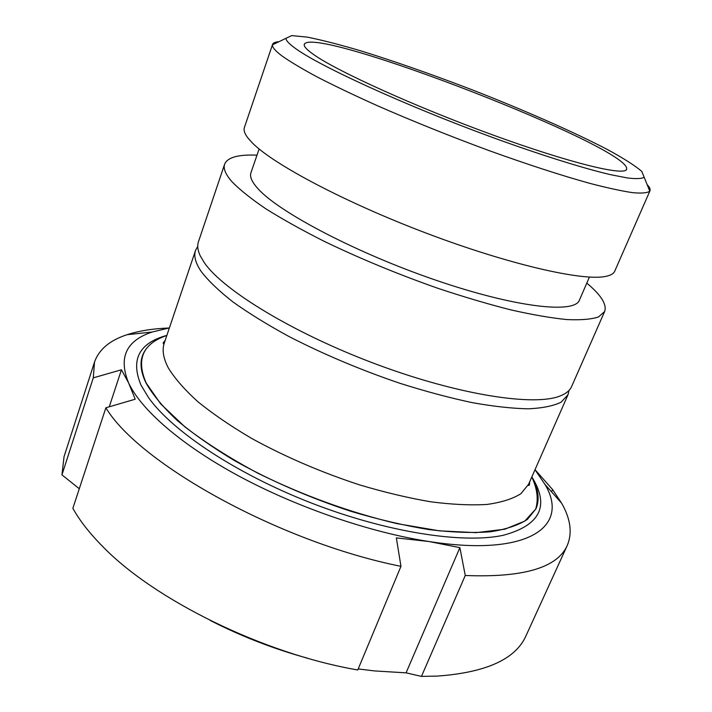 <?xml version="1.0" encoding="UTF-8"?>
<svg xmlns="http://www.w3.org/2000/svg" width="712" height="712" viewBox="0 0 712 712"><rect width="100%" height="100%" fill="white"/><g stroke="black" fill="none" stroke-linecap="round" stroke-linejoin="round"><path stroke-width="1.07" d="M569.093 390.336L567.98 394.804L561.092 402.191C553.438 405.947 542.5 408.154 528.277 408.813C512.231 408.501 493.487 406.427 472.029 402.6C449.317 397.75 425.233 391.306 399.797 383.252C360.521 369.875 323.622 354.318 289.081 336.562C267.605 324.85 248.906 313.325 233.011 301.995C218.993 290.994 208.411 280.866 201.274 271.601C195.506 263.084 193.602 256.008 195.56 250.357L197.749 246.308M531.828 476.951C538.441 488.895 539.829 499.486 536.003 508.724L527.441 519.351C518.514 525.207 506.134 529.363 490.319 531.802C472.599 533.128 452.102 532.389 428.802 529.568C404.238 525.527 378.357 519.475 351.158 511.403C309.302 497.661 270.409 480.725 234.462 460.602C212.212 447.189 193.05 433.742 176.985 420.258C162.968 407.042 152.653 394.626 146.04 383.02C141.012 372.616 139.783 363.627 142.355 356.036C145.755 346.628 153.925 339.749 166.866 335.388M295.711 48.639C289.099 43.913 285.868 40.468 286.01 38.306L291.724 35.6L307.317 37.131C321.975 40.068 339.927 44.678 361.171 50.961C395.356 61.579 432.317 74.529 472.056 89.792C523.97 110.057 573.756 131.925 608.101 149.885C623.783 158.465 635.015 165.629 641.77 171.378L644.164 177.226C641.823 178.739 636.323 178.997 627.673 178L610.344 174.627C582.496 168.077 539.803 154.682 491.734 137.158C405.813 105.679 320.231 66.492 295.711 48.639M278.873 41.741C275.241 41.972 273.141 42.853 272.58 44.384L272.482 44.803C272.118 47.179 275.313 50.917 282.094 56.017C290.558 61.953 302.377 69.011 317.57 77.181C334.569 85.894 354.22 95.275 376.497 105.323C412.115 120.942 449.566 136.01 488.859 150.526C527.61 164.499 561.35 175.472 590.07 183.429C607.461 187.95 621.647 191.03 632.639 192.667C641.69 193.486 647.404 192.979 649.771 191.145L649.985 190.772C650.599 189.267 649.647 187.203 647.119 184.568M313.627 54.548C306.569 49.591 303.481 46.147 304.362 44.197C314.731 24.875 632.016 147.945 626.64 169.198C625.358 176.407 570.677 163.324 493.256 135.129C415.915 107.014 336.945 71.164 313.627 54.548M649.985 190.772L614.75 271.147C613.628 273.773 610.371 275.562 604.986 276.532C581.766 281.044 508.795 264.366 427.28 233.536C345.774 202.76 273.444 164.41 252.36 142.934L247.981 138.057C244.661 133.714 243.46 130.189 244.394 127.501L272.58 44.384M589.403 277.084L579.417 300.144C574.682 313.974 515.719 307.54 436.34 280.359C357.015 253.303 278.988 212.318 258.082 188.814C251.923 182.058 249.547 176.701 250.944 172.74L259.123 148.977M586.795 283.109C601.142 295.079 607.078 304.567 604.622 311.553L598.534 316.938C591.361 319.332 580.787 320.204 566.823 319.563C550.972 317.97 532.282 314.74 510.744 309.853C487.871 304.051 463.494 296.833 437.622 288.209C397.59 274.111 359.738 258.465 324.049 241.252C301.808 230.012 282.361 219.162 265.701 208.714C250.953 198.692 239.686 189.677 231.898 181.649C225.544 174.342 223.123 168.513 224.636 164.169C227.529 157.352 238.315 154.353 256.988 155.18M604.622 311.553L571.62 386.536C569.947 390.363 566.316 393.433 560.709 395.738C535.388 406.668 459.845 395.338 377.253 364.58C294.643 333.91 223.185 290.398 204.317 262.675L200.294 255.937C197.714 250.464 197.09 245.747 198.443 241.786L224.636 164.169M79.29 488.726L61.944 474.877L93.29 377.841L121.449 369.777L128.596 382.914L135.209 399.209L105.874 407.789L72.864 508.297C79.619 520.481 89.481 533.137 102.457 546.255C153.908 599.673 263.618 653.838 357.762 669.974L400.963 566.334L396.344 537.898L429.06 541.529L459.881 547.644L406.071 672.849L374.539 670.927L358.198 668.924M459.881 547.644L465.265 575.492L421.459 676.391L406.071 672.849M551.56 491.832L552.574 489.553L535.024 469.671M93.29 377.841L94.527 362.016C99.03 349.378 109.897 340.265 127.136 334.685C138.956 330.858 152.822 328.632 168.744 328.018M535.006 469.724L544.929 484.356C570.001 525.848 529.826 557.238 429.06 541.529C370.587 532.558 297.954 507.763 239.632 476.47C181.338 445.107 141.181 409.836 128.596 382.914C118.272 357.566 126.14 340.603 152.19 332.023L169.385 327.912M552.574 489.553L561.635 503.215C570.606 518.959 572.484 533.012 567.286 545.383C557.398 567.749 523.391 577.779 465.265 575.492M61.944 474.877L64.044 456.659L94.527 362.016M567.286 545.383L525.981 635.834C515.648 659.17 486.056 672.582 437.204 676.097L421.459 676.391M121.449 369.777L109.256 406.801M531.837 476.924C549.931 505.885 540.328 525.349 503.037 535.335C462.764 543.959 386.874 532.309 311.723 503.153C236.58 474.014 172.678 431.436 148.755 397.919L141.092 385.325C130.385 359.729 138.982 343.077 166.875 335.37M400.963 566.334C279.958 542.215 139.178 463.601 105.874 407.789M307.477 658.182C273.808 648.935 241.421 636.377 210.334 620.499M529.728 481.713L529.336 485.192L528.58 485.415L528.598 484.276L520.881 493.719C512.756 498.863 501.444 502.441 486.964 504.443C470.739 505.422 451.951 504.541 430.6 501.782C408.074 497.919 384.329 492.268 359.355 484.819C320.907 472.181 285.014 456.73 251.692 438.45C231.017 426.265 213.119 414.064 198.007 401.844C184.764 389.856 174.903 378.606 168.424 368.086C163.279 358.341 161.9 349.966 164.303 342.979L163.448 343.843L163.208 342.89L165.202 340.318M166.839 335.477C142.792 343.567 135.903 359.418 146.183 383.02L160.725 403.935L184.809 426.782C205.385 442.624 229.745 458.101 257.886 473.222C303.312 495.543 349.61 512.337 396.789 523.587L439.5 530.849L476.079 532.647L504.817 529.212L524.771 521.104L535.664 509.116C538.592 499.521 537.302 488.824 531.793 477.031M195.56 250.357L164.303 342.979M567.98 394.804L528.598 484.276M286.01 38.306L272.482 44.803M644.164 177.226L649.771 191.145M625.919 170.124L626.64 169.198M304.273 45.363L304.362 44.197M152.19 332.023L127.136 334.685M544.929 484.356L561.635 503.215"/></g></svg>
